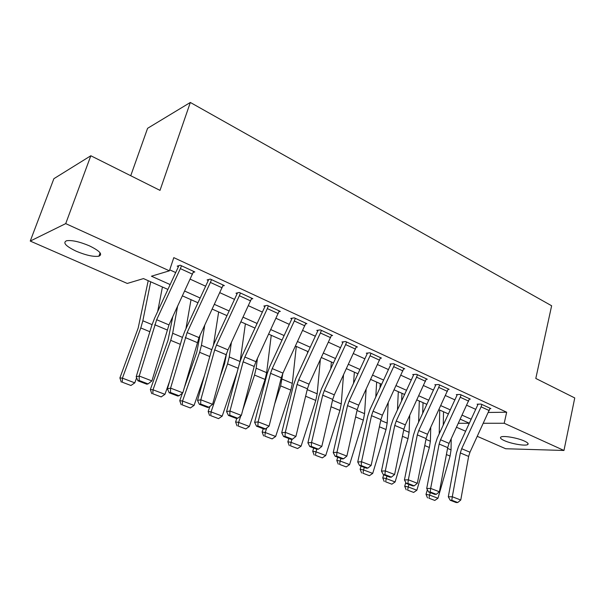 <?xml version="1.0" encoding="UTF-8"?>
<svg xmlns="http://www.w3.org/2000/svg" width="605" height="605" viewBox="0 0 605 605"><rect width="100%" height="100%" fill="white"/><g stroke="black" fill="none" stroke-linecap="round" stroke-linejoin="round"><path stroke-width="0.91" d="M89.411 245.842C99.764 250.931 102.926 254.38 98.91 256.195C93.624 256.974 86.091 255.325 76.306 251.264C65.733 246.182 62.496 242.673 66.588 240.737C71.987 240.019 79.595 241.72 89.411 245.842M524.361 441.045C527.711 442.603 528.83 443.775 527.726 444.562C525.473 446.233 511.301 443.828 504.381 440.644C500.91 439.064 499.753 437.861 500.902 437.044C503.103 435.396 517.457 437.816 524.361 441.045M130.733 175.73L147.59 128.313L190.333 102.464L551.631 305.767L535.803 378.45L574.75 397.946L563.966 450.468L505.697 448.744L477.322 436.349M465.631 431.244L456.541 427.274M167.925 289.44L143.476 278.587L127.262 283.442L30.25 241.07L65.718 223.616L169.4 270.821L151.439 276.205L170.171 284.584M65.718 223.616L90.826 155.757L53.875 178.694L30.25 241.07M488.386 412.466L506.672 412.217L173.801 257.639L169.4 270.821M169.733 269.838L175.745 272.583M190.204 279.17L205.67 286.226M219.842 292.684L234.543 299.392M248.436 305.729L262.426 312.104M276.046 318.313L289.349 324.386M302.712 330.474L315.379 336.251M328.492 342.233L340.554 347.731M353.426 353.6L364.913 358.833M377.55 364.603L388.493 369.587M400.911 375.251L411.339 380.008M423.538 385.566L433.475 390.096M445.469 395.572L454.945 399.89M466.735 405.267L475.764 409.381M489.967 408.625L490.874 408.609L481.088 404.087L477.103 404.185L477.92 404.556L478.018 404.163M469.382 399.149L470.319 399.118L460.231 394.46L456.291 394.604L457.13 394.989L457.236 394.566M448.154 389.378L449.129 389.333L438.731 384.53L434.829 384.727L435.706 385.128L435.812 384.682M426.268 379.305L427.281 379.244L416.55 374.291L412.701 374.54L413.601 374.956L413.722 374.48M403.679 368.914L404.737 368.838L393.658 363.726L389.87 364.036L390.8 364.46L390.928 363.945M380.363 358.198L381.46 358.099L370.018 352.813L366.297 353.184L367.25 353.63L367.401 353.078M356.277 347.126L357.426 346.998L345.606 341.545L341.946 341.984L342.937 342.438L343.103 341.84M331.389 335.692L332.584 335.533L320.363 329.891L316.786 330.398L317.806 330.867L317.988 330.232M305.646 323.872L306.901 323.675L294.264 317.844L290.763 318.427L291.822 318.911L292.026 318.215M279.018 311.651L280.334 311.409L267.251 305.374L263.848 306.039L264.945 306.538L265.171 305.782M251.446 299.006L252.837 298.719L239.285 292.465L235.98 293.213L237.115 293.735L237.372 292.896M222.882 285.923L224.349 285.568L210.313 279.087L207.114 279.926L208.286 280.47L208.589 279.54M193.275 272.379L194.825 271.94L180.275 265.217L177.197 266.155L178.414 266.714L178.755 265.686M90.826 155.757L160.007 190.378L190.333 102.464M506.672 412.217L504.199 423.258L563.966 450.468M483.38 423.266L504.199 423.258M184.684 291.073L200.202 298.015M214.42 304.375L229.174 310.978M243.112 317.209L257.14 323.486M270.813 329.604L284.161 335.571M297.569 341.568L310.274 347.255M323.433 353.138L335.533 358.553M348.45 364.331L359.975 369.481M372.657 375.16L383.638 380.069M396.094 385.642L406.552 390.323M418.796 395.799L428.771 400.253M440.803 405.637L450.309 409.887M462.137 415.181L471.197 419.235M469.359 423.22L460.284 419.189M448.434 413.933L438.92 409.706M426.865 404.359L416.883 399.928M404.624 394.49L394.15 389.839M381.672 384.304L370.683 379.426M357.978 373.784L346.438 368.664M333.506 362.924L321.391 357.547M308.217 351.702L295.49 346.052M282.066 340.093L268.696 334.164M255.007 328.084L240.956 321.852M227.004 315.659L212.226 309.102M197.994 302.78L182.453 295.883M458.386 423.281L469.329 423.273M489.256 410.591L481.088 406.84L481.905 404.465L490.065 408.231L469.964 452.215L468.633 456.42L460.76 500.017L452.29 496.75L451.814 500.252L450.218 500.267L456.147 502.536L457.751 502.521L451.814 500.252M481.088 406.84L461.683 448.713L460.337 452.933L452.29 496.75L448.297 496.803L456.367 453.198L458.386 446.898L477.92 404.556M448.297 496.803L450.218 500.267M457.751 502.521L460.76 500.017M439.729 410.069L439.222 433.8M427.357 489.695L426.011 494.33L429.595 495.071L430.299 492.644M443.261 425.096L443.518 411.748M428.945 498.21L434.798 500.426L428.945 498.21L429.595 495.071L437.959 498.255L450.09 456.064L451.043 449.878L451.201 438.784M437.959 498.255L434.798 500.426M427.508 497.9L426.011 494.33M468.656 401.123L460.239 397.258L461.078 394.853L469.488 398.733L449.069 443.382L447.7 447.639L439.389 491.774L430.654 488.409L430.2 491.971L428.62 492.001L434.738 494.345L436.318 494.315L430.2 491.971M460.239 397.258L440.538 439.767L439.147 444.047L430.654 488.409L426.707 488.507L435.222 444.357L437.294 437.967L457.13 394.989M426.707 488.507L428.62 492.001M436.318 494.315L439.389 491.774M447.42 391.367L438.738 387.374L439.601 384.939L448.275 388.939L427.531 434.269L426.124 438.587L417.344 483.274L408.337 479.803L407.906 483.433L406.348 483.486L412.655 485.898L414.221 485.853L407.906 483.433M438.738 387.374L418.728 430.548L417.306 434.889L408.337 479.803L404.435 479.939L413.427 435.245L415.552 428.771L435.706 385.128M404.435 479.939L406.348 483.486M414.221 485.853L417.344 483.274M425.519 381.301L416.565 377.18L417.45 374.707L426.389 378.836L405.32 424.876L403.875 429.248L394.604 474.509L385.302 470.917L384.901 474.623L383.358 474.691L389.87 477.179L391.42 477.118L384.901 474.623M416.565 377.18L396.237 421.035L394.778 425.436L385.302 470.917L381.46 471.106L390.943 425.844L393.129 419.28L413.601 374.956M381.46 471.106L383.358 474.691M391.42 477.118L394.604 474.509M419.318 401.009L418.615 422.161M405.811 482.495L404.707 486.231L408.239 486.942L408.965 484.484M422.698 413.344L423.031 402.658M407.619 490.141L413.654 492.425L407.619 490.141L408.239 486.942L416.86 490.224L429.368 447.481L430.382 441.219L430.745 427.334M416.86 490.224L413.654 492.425M406.205 489.846L404.707 486.231M398.302 391.685L397.47 409.918M383.683 474.812L382.761 477.889L386.232 478.57L386.981 476.075M401.614 400.986L401.947 393.295M385.635 481.83L391.858 484.181L385.635 481.83L386.232 478.57L395.118 481.951L408.02 438.64L409.101 432.31L409.751 415.31M395.118 481.951L391.858 484.181M384.251 481.55L382.761 477.889M376.658 382.073L375.781 397.001M361.087 466.168L360.134 469.283L363.537 469.926L364.308 467.4M379.978 387.956L380.22 383.661M362.977 473.254L369.39 475.681L362.977 473.254L363.537 469.926L372.703 473.42L386.02 429.527L387.17 423.122L388.221 402.635M372.703 473.42L369.39 475.681M361.616 472.989L360.134 469.283M402.922 370.91L393.681 366.668L394.589 364.157L403.815 368.415L382.405 415.181L380.916 419.62L371.13 465.449L361.525 461.751L361.147 465.525L359.627 465.608L366.35 468.187L367.878 468.104L361.147 465.525M393.681 366.668L373.028 411.219L371.523 415.68L361.525 461.751L357.736 461.986L367.742 416.142L369.995 409.487L390.8 364.46M357.736 461.986L359.627 465.608M367.878 468.104L371.13 465.449M354.356 372.173L353.554 383.336M337.779 457.251L336.788 460.405L340.131 461.018L340.933 458.454M357.805 374.162L357.835 373.724M339.602 464.413L346.226 466.916L339.602 464.413L340.131 461.018L349.584 464.617L363.333 420.127L364.565 413.654L366.131 389.234M349.584 464.617L346.226 466.916M338.271 464.164L336.788 460.405M379.6 360.194L370.056 355.808L370.978 353.26L380.515 357.661L358.742 405.176L357.207 409.676L346.877 456.102L336.955 452.275L336.607 456.125L335.117 456.23L342.059 458.892L343.557 458.787L336.607 456.125M370.056 355.808L349.062 401.077L347.512 405.607L336.955 452.275L333.234 452.563L343.799 406.129L346.113 399.376L367.25 353.63M333.234 452.563L335.117 456.23M343.557 458.787L346.877 456.102M355.506 349.115L345.644 344.585L346.597 341.999L356.443 346.552L334.308 394.838L332.727 399.406L321.815 446.437L311.56 442.482L311.242 446.414L309.783 446.543L316.959 449.288L318.434 449.167L311.242 446.414M345.644 344.585L324.303 390.611L322.707 395.201L311.56 442.482L307.907 442.83L319.054 395.791L321.444 388.939L342.937 342.438M307.907 442.83L309.783 446.543M318.434 449.167L321.815 446.437M330.61 337.673L320.416 332.992L321.391 330.368L331.578 335.064L309.049 384.16L307.423 388.796L295.905 436.447L285.295 432.348L285.015 436.364L283.586 436.523L291.005 439.359L292.449 439.215L285.015 436.364M320.416 332.992L298.711 379.789L297.07 384.447L285.295 432.348L281.718 432.757L293.493 385.098L295.951 378.148L317.806 330.867M281.718 432.757L283.586 436.523M292.449 439.215L295.905 436.447M304.867 325.845L294.317 320.998L295.323 318.336L305.858 323.191L282.943 373.119L281.264 377.815L269.096 426.109L258.116 421.874L257.874 425.973L256.475 426.147L264.158 429.089L265.565 428.915L257.874 425.973M294.317 320.998L272.242 368.589L270.548 373.323L258.116 421.874L254.629 422.343L267.055 374.049L269.588 366.985L291.822 318.911M254.629 422.343L256.475 426.147M265.565 428.915L269.096 426.109M278.232 313.602L267.319 308.588L268.355 305.88L279.253 310.909L255.923 361.692L254.198 366.464L241.35 415.408L229.968 411.014L229.771 415.204L228.41 415.416L236.366 418.456L237.735 418.259L229.771 415.204M267.319 308.588L244.859 357.01L243.112 361.813L229.968 411.014L226.58 411.559L239.709 362.607L242.318 355.445L264.945 306.538M226.58 411.559L228.41 415.416M237.735 418.259L241.35 415.408M331.366 361.971L330.776 368.808M313.723 448.048L312.709 451.254L315.969 451.822L316.801 449.228M315.485 455.285L322.314 457.872L315.485 455.285L315.969 451.822L325.732 455.535L339.934 410.44L341.243 403.883L343.496 375.024M325.732 455.535L322.314 457.872M314.176 455.051L312.709 451.254M307.658 351.452L307.469 353.305M288.895 438.549L287.844 441.794L291.028 442.331L292.018 439.26M304.701 400.056L307.416 388.833M290.574 445.87L297.63 448.539L290.574 445.87L291.028 442.331L301.101 446.165L315.78 400.434L317.179 393.802L320.31 359.884M301.101 446.165L297.63 448.539M289.303 445.651L287.844 441.794M263.243 428.741L262.154 432.03L265.255 432.514L266.752 427.969M274.685 403.928L280.637 385.884L282.815 373.398M264.846 436.137L272.137 438.89L264.846 436.137L265.255 432.514L275.661 436.477L290.846 390.104L292.328 383.388L296.299 346.408M275.661 436.477L272.137 438.89M263.606 435.933L262.154 432.03M236.805 418.395L235.61 421.942L238.612 422.373L240.82 415.824M242.726 410.152L254.531 375.07L256.149 368.241L257.412 358.485M238.249 426.071L245.789 428.922L238.249 426.071L238.612 422.373L249.373 426.472L265.081 379.433L266.654 372.642L271.252 335.299M249.373 426.472L245.789 428.922M237.047 425.89L235.61 421.942M226.603 353.32L224.584 363.771L220.265 376.333M209.905 406.439L208.158 411.498L211.054 411.892L227.54 363.892L229.265 356.973L231.382 342.498M240.223 360.845L245.388 323.819M210.744 415.673L218.541 418.622L210.744 415.673L211.054 411.892L222.194 416.127L237.047 372.514M222.194 416.127L218.541 418.622M209.587 415.506L208.158 411.498M250.659 300.927L239.361 295.739L240.427 292.986L251.71 298.197L227.964 349.864L226.179 354.712L212.605 404.321L200.815 399.776L200.656 404.057L199.34 404.291L207.583 407.445L208.906 407.218L200.656 404.057M239.361 295.739L216.499 345.016L214.692 349.894L200.815 399.776L197.525 400.389L211.387 350.771L214.087 343.496L237.115 293.735M197.525 400.389L199.34 404.291M208.906 407.218L212.605 404.321M200.005 335.442L196.769 352.276L184.049 388.493M182.415 393.137L179.761 400.707L182.544 401.032L199.62 352.322L201.45 345.326L204.74 325.24M213.512 344.789L218.655 311.953M182.279 404.904L190.348 407.959L182.279 404.904L182.544 401.032L194.069 405.418L204.52 375.365M194.069 405.418L190.348 407.959M181.167 404.76L179.761 400.707M222.111 287.806L210.396 282.422L211.493 279.631L223.192 285.031L199 337.613L182.808 392.827L170.587 388.115L170.474 392.494L169.196 392.766L177.749 396.033L179.035 395.776L170.474 392.494M210.396 282.422L187.119 332.591L170.587 388.115L167.411 388.803L182.06 338.505L184.843 331.116L208.286 280.47M167.411 388.803L169.196 392.766M179.035 395.776L182.808 392.827M172.75 316.786L167.986 340.373L150.35 389.522L153.012 389.794L170.723 340.358L172.659 333.264L177.552 306.448M185.932 328.765L191.014 299.687M152.808 393.757L161.164 396.918L152.808 393.757L153.012 389.794L164.953 394.339L169.687 380.999M164.953 394.339L161.164 396.918M151.742 393.636L150.35 389.522M192.511 274.201L180.366 268.62L181.492 265.784L193.623 271.38L168.976 324.915L151.908 380.916L139.226 376.023L139.158 380.507L137.94 380.802L146.811 384.198L148.043 383.91L139.158 380.507M180.366 268.62L156.665 319.705L139.226 376.023L136.178 376.794L151.658 325.8L154.532 318.291L178.414 266.714M136.178 376.794L137.94 380.802M148.043 383.91L151.908 380.916M148.21 280.69L138.174 328.046L119.896 377.943L122.422 378.148L140.784 327.955L142.848 320.779L150.706 281.794M157.671 311.53L162.427 286.997M122.278 382.209L130.937 385.483L122.278 382.209L122.422 378.148L134.786 382.859L136.624 377.807M134.786 382.859L130.937 385.483M121.265 382.11L119.896 377.943M469.964 452.215L461.683 448.713M468.633 456.42L460.337 452.933M446.399 454.536L450.09 456.064M447.556 448.411L451.043 449.878M449.069 443.382L440.538 439.767M447.7 447.639L439.147 444.047M427.531 434.269L418.728 430.548M426.124 438.587L417.306 434.889M405.32 424.876L396.237 421.035M403.875 429.248L394.778 425.436M424.755 445.567L429.368 447.481M425.973 439.374L430.382 441.219M402.423 436.318L408.02 438.64M403.709 430.049L409.101 432.31M379.38 426.775L386.02 429.527M380.742 420.43L387.17 423.122M382.405 415.181L373.028 411.219M380.916 419.62L371.523 415.68M355.596 416.928L363.333 420.127M357.026 410.492L364.565 413.654M358.742 405.176L349.062 401.077M357.207 409.676L347.512 405.607M334.308 394.838L324.303 390.611M332.727 399.406L322.707 395.201M309.049 384.16L298.711 379.789M307.423 388.796L297.07 384.447M282.943 373.119L272.242 368.589M281.264 377.815L270.548 373.323M255.923 361.692L244.859 357.01M254.198 366.464L243.112 361.813M331.026 406.749L339.934 410.44M332.531 400.23L341.243 403.883M305.903 396.343L315.78 400.434M307.332 389.673L317.179 393.802M280.637 385.884L290.846 390.104M282.157 379.131L292.328 383.388M254.531 375.07L265.081 379.433M256.149 368.241L266.654 372.642M227.54 363.892L238.181 368.294M229.265 356.973L240.026 361.48M227.964 349.864L216.499 345.016M226.179 354.712L214.692 349.894M199.62 352.322L209.784 356.534M201.45 345.326L211.727 349.63M199 337.613L187.119 332.591M197.162 342.536L185.259 337.545M170.723 340.358L180.358 344.343M172.659 333.264L182.415 337.348M168.976 324.915L156.665 319.705M167.078 329.922L154.736 324.741M140.784 327.955L149.858 331.714M142.848 320.779L152.029 324.62M98.91 256.195L100.105 252.852M527.726 444.562L527.976 443.405"/></g></svg>
